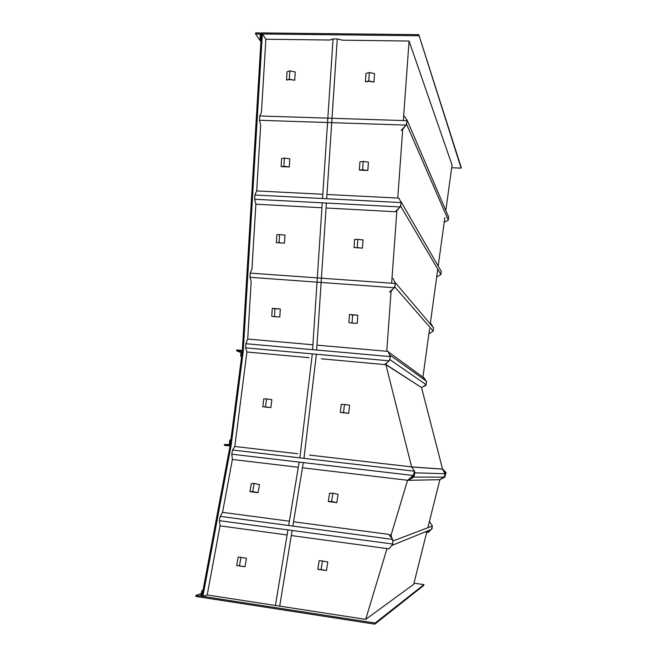 <?xml version="1.0" encoding="UTF-8"?>
<svg xmlns="http://www.w3.org/2000/svg" width="657" height="657" viewBox="0 0 657 657"><rect width="100%" height="100%" fill="white"/><g stroke="black" fill="none" stroke-linecap="round" stroke-linejoin="round"><path stroke-width="0.99" d="M289.269 166.985L289.786 158.838L284.391 158.074L281.615 158.493L281.114 166.623L289.269 166.985L283.873 166.254L281.114 166.623M283.873 166.254L284.391 158.074M254.136 483.404L259.482 484.595L258.053 492.684L249.882 491.65L251.327 483.585L254.136 483.404L252.69 491.518L249.882 491.65M258.053 492.684L252.69 491.518M352.053 323.088L357.252 323.277L357.81 315.171L349.45 314.506L348.892 322.595L352.053 323.088L352.62 314.958L349.45 314.506M357.81 315.171L352.62 314.958M332.877 493.185L338.068 494.368L336.811 502.638L328.311 501.562L329.584 493.308L332.877 493.185L331.604 501.48L328.311 501.562M336.811 502.638L331.604 501.48M266.52 398.914L271.842 399.67L270.848 407.627L262.8 406.782L263.794 398.848L266.52 398.914L265.518 406.897L262.8 406.782M270.848 407.627L265.518 406.897M461.124 168.143L418.764 34.649L461.214 167.469L461.124 168.143L451.679 167.74M230.853 440.05L229.901 439.944L230.853 440.05L230.196 445.101L201.691 597.336L374.827 624.15L375.163 623.025L202.882 596.392L231.149 445.208L230.196 445.101L242.261 351.552L261.445 32.916L418.764 34.649M231.149 445.208L243.205 351.643L242.261 351.552L241.653 356.299L240.708 356.209L241.119 351.298L236.643 350.854L236.775 349.869L242.318 350.542M374.827 624.15L423.765 585.412L423.962 584.615L413.967 583.186M418.69 35.749L262.348 33.992L265.871 39.231L329.954 40.036L333.058 38.944L337.255 38.993L342.584 40.192L409.065 41.03L452.049 165.079L445.824 210.454M243.205 351.643L262.348 33.992M375.163 623.025L423.962 584.615M202.882 596.392L207.21 594.946L365.694 619.362L413.672 584.344L426.82 531.874M207.21 594.946L220.046 525.855L287.093 534.979M289.376 521.206L222.559 512.353L232.381 459.465L231.781 454.184L232.553 450.029L234.795 446.481L246.925 351.996L309.094 357.679L246.925 351.996L245.652 347.857L389.248 360.833L390.389 356.611L388.09 351.396L316.978 345.139M312.904 344.777L247.705 339.037L251.188 281.566L250.005 277.303L250.26 273.107L251.951 268.951L255.877 204.204L254.637 199.26L254.891 195.014L256.682 190.924L260.657 125.364L259.499 120.28L259.761 115.977L261.437 112.421L265.871 39.231M445.093 476.013L446.087 472.547L442.547 469.073L411.619 466.897L385.897 364.692L321.347 358.796L384.534 364.569L389.248 360.833M390.956 535.488L407.586 480.283L439.886 479.709L427.855 527.727M385.897 364.692L421.523 387.523L442.555 469.073M444.838 217.598L438.194 266.036M437.759 269.165L430.278 323.712M429.579 328.804L422.936 377.184M386.751 351.281L391.063 291.412M391.079 291.076L391.12 290.599M391.646 283.208L396.853 210.84M397.772 198.077L402.7 129.503M402.725 129.166L402.757 128.698M403.341 120.551L409.065 41.03M411.619 466.905L309.546 455.112M297.752 453.757L234.795 446.481L297.375 453.708M365.694 619.362L387.014 548.57M390.587 536.728L390.858 535.825M260.919 41.695L255.573 33.909L255.63 32.85L261.355 33.072L261.059 39.297L260.09 39.28L260.32 34.131L255.573 33.909M260.985 40.586L260.09 39.28M241.168 352.62L236.643 350.854M241.62 356.554L240.708 356.209M203.013 590.273L201.937 590.61L202.923 590.758L201.37 597.279L195.786 596.416L195.991 595.324L200.59 596.03L201.937 590.61M201.379 593.575L195.991 595.324M230.057 445.881L224.382 445.438L224.513 444.436L229.301 444.575L229.901 439.944M229.104 444.888L224.513 444.436M303.977 458.348L316.378 354.246M316.658 350.025L326.389 203.046M326.677 198.726L337.255 38.993M299.863 457.863L312.305 353.877M312.584 349.664L322.258 202.832M322.538 198.513L333.058 38.944M302.434 467.784L407.586 480.283L413.286 475.512L414.575 471.225L411.619 466.897L310.219 455.186M279.693 606.14L292.127 530.486M292.85 526.068L303.288 462.585M275.423 605.483L287.93 529.92M288.661 525.51L299.165 462.101M441.192 271.982L441.143 272.45M441.225 271.637L441.044 273.419M440.576 274.741L439.41 275.414M401.016 202.126L400.499 201.165M401.057 201.74L441.258 271.349L440.921 274.544L436.691 276.975M396.294 211.57L399.054 207.973M400.236 206.446L400.589 205.986L440.921 274.544M400.589 205.986L400.754 204.491M396.631 210.371L398.085 208.934M326.061 207.998L395.251 211.735L400.097 206.947L401.263 202.586L254.891 195.014M401.263 202.586L398.865 198.135L326.956 194.488M322.817 194.275L256.682 190.924M321.93 207.768L255.877 204.204M400.097 206.947L254.637 199.26M247.705 339.037L245.899 343.71L390.389 356.611M245.899 343.71L245.652 347.857M388.262 351.799L422.779 376.995L426.508 381.315L426.155 384.69L421.663 387.614L385.585 364.249L387.145 362.508M426.155 384.69L389.773 359.543L389.888 358.459M387.671 351.364L387.014 351.306M385.651 363.682L385.585 364.249M426.508 381.315L390.242 355.273L389.125 353.737M387.367 351.339L387.063 350.92M390.151 356.078L390.242 355.273M389.987 355.708L389.585 354.78M425.572 385.068L424.241 385.938M425.022 385.429L425.432 385.462M423.954 378.358L424.455 378.941M425.884 384.862L425.629 385.618L423.338 386.521M423.773 378.153L423.954 377.644L425.202 379.803M423.28 377.578L423.954 377.644M426.442 381.947L426.245 383.828M430.376 529.953L428.495 531.94L428.421 531.012M431.879 527.801L431.92 528.318M431.509 524.631L431.904 525.23M432.06 527.177L432.158 528.384L431.509 529.074M430.992 529.616L428.307 532.457L428.2 531.127M426.722 532.252L428.307 532.457M392.787 542.444L392.722 539.849M392.377 538.995L390.587 534.576L391.301 534.33M393.157 540.925L432.405 526.002L431.419 529.386L426.319 532.145M429.423 521.477L432.405 526.002M390.587 534.576L390.176 536.219M391.679 545.515L431.419 529.386M392.763 541.59L392.738 540.473M391.892 538.379L390.636 535.291L390.357 536.441M291.297 535.545L389.051 548.85L392.829 544.053L392.714 539.413L388.714 534.371L293.556 521.765M222.559 512.353L220.202 516.361L219.397 520.681L392.829 544.053M219.397 520.681L220.046 525.855M220.202 516.361L392.714 539.413M445.569 473.648L445.816 472.638L444.814 472.523M445.816 472.638L443.122 469.993M414.575 471.225L232.553 450.029M298.303 467.299L232.381 459.465M413.286 475.512L231.781 454.184M413.779 477.081L408.054 480.324L439.582 479.709L444.14 477.138L413.779 477.081L414.945 472.818L414.395 471.816M414.945 472.818L445.06 473.754L442.457 469.114L411.717 466.963L411.972 467.423M445.06 473.754L444.14 477.138M448.559 217.557L448.509 218.017M448.591 217.221L448.411 218.962M447.943 220.284L446.949 220.809M433.489 328.443L433.439 328.935M430.992 324.763L431.156 324.303L432.29 326.315M430.82 324.558L431.099 323.778L433.02 327.186M433.53 328.089L433.333 329.929M432.84 331.35L431.797 331.982M406.97 120.264L406.511 119.5M407.012 119.927L448.616 216.974L448.296 220.095L444.198 222.288M402.191 130.217L405.131 126.111M406.174 124.666L406.543 124.148L448.296 220.095M406.543 124.148L406.708 122.621M402.536 128.944L404.145 127.187M401.14 130.472L406.051 125.109L407.225 120.674L259.761 115.977M407.225 120.674L404.786 116.642L403.628 116.609M406.051 125.109L259.499 120.28M395.227 282.978L394.783 282.067M395.268 282.641L433.554 327.835L433.209 331.12L428.898 333.764M429.908 323.466L433.554 327.835M390.562 292.02L393.428 288.554M394.43 287.339L394.791 286.895L433.209 331.12M394.791 286.895L394.964 285.352M390.899 290.796L392.467 289.409M389.544 291.995L394.315 287.766L395.465 283.479L250.26 273.107M395.465 283.479L393.124 278.625L391.983 278.543M394.315 287.766L250.005 277.303M408.818 479.249L412.522 476.9L412.818 475.898M439.886 479.709L444.814 477.138L412.695 477.081L413.13 475.643M407.57 480.333L412.695 477.081M444.814 477.138L445.66 473.779L442.539 469.114L411.652 466.955M445.66 473.779L414.099 472.794M344.457 404.457L349.614 405.213L348.686 413.327L340.318 412.448L341.254 404.359L344.457 404.457L343.521 412.596L340.318 412.448M348.686 413.327L343.521 412.596M363.206 161.4L368.421 162.164L367.846 170.467L359.371 170.097L359.937 161.803L363.206 161.4L362.631 169.736L359.371 170.097M367.846 170.467L362.631 169.736M279.595 234.623L284.974 235.116L284.465 243.164L276.367 242.655L276.868 234.615L279.595 234.623L279.085 242.704L276.367 242.655M284.465 243.164L279.085 242.704M322.439 560.963L327.769 561.932L326.455 570.539L317.807 569.299L319.138 560.717L322.439 560.963L321.109 569.594L317.807 569.299M326.455 570.539L321.109 569.594M240.971 557.341L246.482 558.302L244.995 566.753L236.668 565.537L238.179 557.111L240.971 557.341L239.468 565.808L236.668 565.537M244.995 566.753L239.468 565.808M369.333 72.525L374.564 73.609L373.981 82.035L369.086 81.328L365.432 81.846L366.006 73.436L369.333 72.525L368.749 80.983L365.432 81.846M373.981 82.035L368.749 80.983M289.852 70.907L295.264 71.974L294.738 80.236L289.794 79.538L286.518 80.055L287.027 71.802L289.852 70.907L289.326 79.201L286.518 80.055M294.738 80.236L289.326 79.201M357.827 239.419L363.034 239.904L362.467 248.108L354.049 247.574L354.608 239.386L357.827 239.419L357.252 247.656L354.049 247.574M362.467 248.108L357.252 247.656M274.454 316.731L279.808 316.937L280.309 308.987L272.261 308.338L271.768 316.28L274.454 316.731L274.946 308.749L272.261 308.338M280.309 308.987L274.946 308.749M260.377 34.492L260.024 33.967"/></g></svg>
